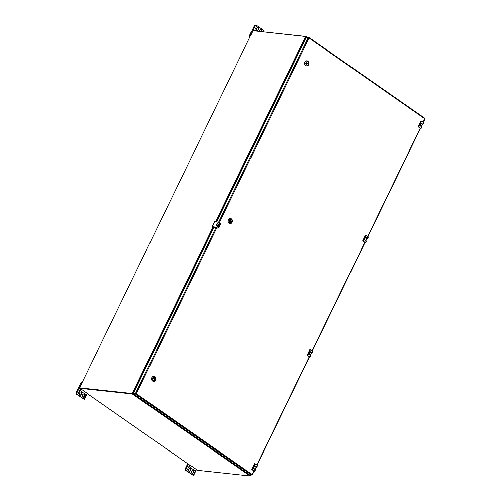 <?xml version="1.0" encoding="UTF-8"?>
<svg xmlns="http://www.w3.org/2000/svg" width="501" height="501" viewBox="0 0 501 501"><rect width="100%" height="100%" fill="white"/><g stroke="black" fill="none" stroke-linecap="round" stroke-linejoin="round"><path stroke-width="0.75" d="M308.629 37.688L308.791 37.35L309.017 38.007L306.28 37.293L216.639 221.899M133.423 393.285L136.31 393.68L135.571 394.087L136.059 393.654L133.423 393.285L213.908 227.529M251.608 475.054L135.571 394.087L133.535 393.867L249.573 474.835L251.947 474.785M306.656 37.337L308.791 37.35L309.017 38.007L424.804 118.8L424.829 118.317L423.163 122.181M215.856 227.93L135.458 393.504L136.31 393.68L252.097 474.472L251.89 474.867M133.535 393.867L133.717 393.492L135.752 393.711M421.122 123.021L422.763 124.167L423.57 122.501L420.984 120.854L418.147 126.722L420.408 128.481M366.337 241.15L364.409 239.635L365.542 237.311L367.283 238.42L368.091 236.754L365.505 235.107L362.668 240.975L364.928 242.734M310.858 355.403L308.929 353.894L310.063 351.564L311.804 352.673L312.611 351.013L310.025 349.366L307.188 355.228L309.449 356.988M254.564 463.6L251.69 469.424L253.969 471.247M306.549 65.869A2.561 2.073 -83.8 0 1 306.524 65.869A2.561 2.073 -83.8 0 1 305.028 62.093A2.561 2.073 -83.8 0 1 307.069 60.778A2.561 2.073 -83.8 0 1 307.094 60.784L307.119 60.784A2.561 2.073 96.2 0 0 305.078 62.093A2.561 2.073 96.2 0 0 306.574 65.875L306.524 65.869M308.503 64.228A1.766 1.428 96.2 0 0 308.56 62.519A1.766 1.428 96.2 0 0 307.47 61.617A1.766 1.428 96.2 0 0 305.854 63.226A1.766 1.428 96.2 0 0 307.088 65.136A1.766 1.428 96.2 0 0 308.503 64.228M306.117 62.331L306.224 62.374A1.678 1.359 -83.8 0 1 307.99 61.911A1.678 1.359 -83.8 0 1 308.522 63.978L308.328 64.379A1.678 1.359 -83.8 0 1 306.568 64.842A1.678 1.359 -83.8 0 1 306.03 62.775L305.923 62.725M308.34 64.416A1.76 1.428 -83.8 0 1 307.038 65.124A1.76 1.428 -83.8 0 1 306.931 65.105M307.313 61.61A1.76 1.428 -83.8 0 1 307.42 61.617A1.76 1.428 -83.8 0 1 308.535 64.015M308.215 63.765L308.021 64.159L306.343 62.988L306.531 62.594L308.215 63.765L306.455 62.75M306.224 62.374L306.03 62.775M308.522 63.978L308.328 64.379M306.556 60.803A2.53 2.048 96.2 0 0 304.94 62.093A2.53 2.048 96.2 0 0 306.023 65.737M229.959 223.596A2.561 2.073 -83.8 0 1 229.934 223.59A2.561 2.073 -83.8 0 1 228.437 219.814A2.561 2.073 -83.8 0 1 230.485 218.505A2.561 2.073 -83.8 0 1 230.51 218.505A2.561 2.073 96.2 0 0 228.487 219.82A2.561 2.073 96.2 0 0 229.984 223.596L229.934 223.59M231.913 221.956A1.766 1.428 96.2 0 0 231.976 220.24A1.766 1.428 96.2 0 0 230.88 219.344A1.766 1.428 96.2 0 0 229.27 220.947A1.766 1.428 96.2 0 0 230.504 222.857A1.766 1.428 96.2 0 0 231.913 221.956M229.527 220.052L229.64 220.102A1.678 1.359 -83.8 0 1 231.406 219.632A1.678 1.359 -83.8 0 1 231.938 221.705L231.744 222.1A1.678 1.359 -83.8 0 1 229.978 222.563A1.678 1.359 -83.8 0 1 229.445 220.496L229.339 220.453M231.756 222.137A1.76 1.428 -83.8 0 1 230.454 222.845A1.76 1.428 -83.8 0 1 230.347 222.832M230.723 219.338A1.76 1.428 -83.8 0 1 230.829 219.344A1.76 1.428 -83.8 0 1 231.944 221.743M231.631 221.486L231.437 221.887L229.752 220.709L229.946 220.315L231.631 221.486L229.871 220.478M229.64 220.102L229.445 220.496M231.938 221.705L231.744 222.1M229.972 218.53A2.53 2.048 96.2 0 0 228.356 219.814A2.53 2.048 96.2 0 0 229.439 223.459M153.375 381.317A2.561 2.073 -83.8 0 1 153.35 381.317A2.561 2.073 -83.8 0 1 151.853 377.535A2.561 2.073 -83.8 0 1 153.895 376.226A2.561 2.073 -83.8 0 1 153.92 376.232A2.561 2.073 96.2 0 0 151.903 377.541A2.561 2.073 96.2 0 0 153.4 381.324L153.35 381.317M155.329 379.677A1.766 1.428 96.2 0 0 155.391 377.967A1.766 1.428 96.2 0 0 154.295 377.065A1.766 1.428 96.2 0 0 152.686 378.668A1.766 1.428 96.2 0 0 153.913 380.585A1.766 1.428 96.2 0 0 155.329 379.677M152.943 377.773L153.049 377.823A1.678 1.359 -83.8 0 1 154.815 377.359A1.678 1.359 -83.8 0 1 155.354 379.426L155.16 379.827A1.678 1.359 -83.8 0 1 153.394 380.29A1.678 1.359 -83.8 0 1 152.861 378.217L152.749 378.174M155.166 379.858A1.76 1.428 -83.8 0 1 153.863 380.572A1.76 1.428 -83.8 0 1 153.763 380.553M154.139 377.059A1.76 1.428 -83.8 0 1 154.245 377.065A1.76 1.428 -83.8 0 1 155.36 379.464M155.041 379.213L154.853 379.608L153.168 378.437L153.362 378.036L155.041 379.213L153.281 378.199M153.049 377.823L152.861 378.217M155.354 379.426L155.16 379.827M153.381 376.251A2.53 2.048 96.2 0 0 151.772 377.541A2.53 2.048 96.2 0 0 152.849 381.186M217.885 226.54A1.24 0.664 -55.1 0 0 217.891 226.54A1.24 0.664 -55.1 0 0 219.056 225.688A1.24 0.664 -55.1 0 0 219.125 224.442A1.24 0.664 -55.1 0 0 218.943 224.373M219.576 222.97L220.246 223.039A1.065 0.57 124.9 0 1 220.402 223.095A1.065 0.57 124.9 0 1 220.415 224.041L218.912 227.141A1.065 0.57 124.9 0 1 217.835 228.005L214.096 227.604A1.065 0.57 124.9 0 1 213.933 227.548A1.065 0.57 124.9 0 1 213.802 226.959M219.169 223.903L219.469 223.283M219.225 224.542A1.24 0.664 -55.1 0 0 218.831 224.592M220.503 223.202A1.065 0.57 124.9 0 1 220.634 223.258A1.065 0.57 124.9 0 1 220.647 224.197L219.137 227.304A1.065 0.57 124.9 0 1 218.067 228.168L214.322 227.767A1.065 0.57 124.9 0 1 214.165 227.704A1.065 0.57 124.9 0 1 214.071 227.598L214.322 227.767M219.57 223.477L219.3 223.866M250.087 474.885L250.112 475.737M306.305 37.299L305.66 36.429L252.924 30.743L79.534 387.818L132.452 393.661L79.571 387.962M250.469 474.929L250.131 475.706M133.554 393.379L132.947 393.611L250.237 475.449L249.961 475.919L132.308 393.955L132.27 393.504L133.617 393.423M132.947 393.611L132.364 393.955M250.237 475.449L250.143 474.892M196.279 469.675L197.137 470.27L249.817 475.95M132.308 393.955L79.628 388.281L80.955 389.202M87.149 393.529L190.086 465.354M132.746 393.592L132.464 393.936M305.879 36.554L253.218 30.774M305.911 36.579L306.261 37.337M79.534 387.818L132.27 393.504M132.752 393.617L132.383 393.523M76.127 393.974L84.412 399.435L77.686 394.581L76.127 393.974L75.958 392.978L80.799 383.002L82.076 382.157L76.327 393.999M82.665 394.738A1.296 1.046 -83.8 0 1 84.456 395.984L84.162 396.598A1.296 1.046 -83.8 0 1 82.364 395.345L82.665 394.738M81.506 393.93L81.212 394.537A1.296 1.046 -83.8 0 1 79.415 393.291L79.715 392.678A1.296 1.046 -83.8 0 1 81.506 393.93L80.843 394.5A1.296 1.046 -83.8 0 1 79.991 395.164M79.966 390.511L85.903 394.656A1.672 0.902 124.9 0 0 87.243 393.341L81.306 389.196A1.672 0.902 124.9 0 1 79.966 390.511L80.636 389.12L80.899 389.302M83.517 394.074A1.296 1.046 -83.8 0 1 84.093 395.947L83.792 396.56A1.296 1.046 -83.8 0 1 82.941 397.224M80.567 392.014A1.296 1.046 -83.8 0 1 81.143 393.892M80.229 389.972A1.108 0.595 124.9 0 0 80.974 389.158L81.306 389.196M185.264 470.126L193.549 475.587L186.823 470.727L185.264 470.126L185.088 469.124L187.725 463.701M191.795 470.884A1.296 1.046 -83.8 0 1 193.593 472.136L193.292 472.744A1.296 1.046 -83.8 0 1 191.501 471.497L191.795 470.884M190.643 470.076L190.342 470.69A1.296 1.046 -83.8 0 1 188.551 469.437L188.846 468.823A1.296 1.046 -83.8 0 1 190.643 470.076L189.979 470.652A1.296 1.046 -83.8 0 1 189.127 471.309M189.102 466.656L195.039 470.802A1.672 0.902 124.9 0 0 196.379 469.487L190.443 465.341A1.672 0.902 124.9 0 1 189.102 466.656L189.773 465.272L190.029 465.454M192.647 470.22A1.296 1.046 -83.8 0 1 193.223 472.099L192.929 472.706A1.296 1.046 -83.8 0 1 192.077 473.37M189.697 468.166A1.296 1.046 -83.8 0 1 190.274 470.038M189.359 466.118A1.108 0.595 124.9 0 0 190.111 465.31L190.443 465.341M249.911 36.942L249.517 36.886L249.348 35.89L254.195 25.914L255.266 25.05L256.825 25.651L263.219 30.11L263.557 30.511L263 31.657M258.24 29.954A1.296 1.046 -83.8 0 1 256.449 28.707L256.744 28.094A1.296 1.046 -83.8 0 1 258.541 29.346L257.877 29.916A1.296 1.046 -83.8 0 1 257.026 30.58M259.255 31.25A1.296 1.046 -83.8 0 1 259.399 30.761L259.693 30.154A1.296 1.046 -83.8 0 1 261.491 31.4L261.447 31.488M256.287 30.93L255.003 30.035L254.652 30.755M257.595 27.43A1.296 1.046 -83.8 0 1 258.172 29.302L258.541 29.346M257.877 29.916L258.172 29.302M261.084 31.45L261.491 31.4M260.545 29.49A1.296 1.046 -83.8 0 1 261.121 31.363M249.517 36.886L249.83 37.105M255.216 30.818A1.672 0.902 -55.1 0 0 255.003 30.035M216.639 227.128A1.065 0.57 -55.1 0 0 217.716 226.264L219.225 223.158A1.065 0.57 -55.1 0 0 219.213 222.219A1.065 0.57 -55.1 0 0 219.05 222.162L214.622 221.705L212.211 226.677L216.87 227.285L212.512 226.821L213.808 227.73M217.716 226.264L217.948 226.421A1.065 0.57 124.9 0 1 216.87 227.285M217.922 222.688L218.33 222.425L217.922 222.688M216.495 224.498A1.24 0.664 -55.1 0 0 216.513 225.594A1.24 0.664 -55.1 0 0 216.695 225.657A1.24 0.664 -55.1 0 0 217.866 224.811A1.24 0.664 -55.1 0 0 217.929 223.559A1.24 0.664 -55.1 0 0 216.495 224.498M218.38 222.601L218.104 222.989M217.948 226.421L219.451 223.321A1.065 0.57 124.9 0 0 219.438 222.375L219.213 222.219M218.029 223.665A1.24 0.664 -55.1 0 0 216.908 224.354A1.24 0.664 -55.1 0 0 216.645 225.65M213.77 227.817L212.211 226.677M218.674 222.118L308.315 37.512M420.245 128.181L367.684 236.434M364.766 242.44L312.204 350.687M309.286 356.693L256.725 464.947M253.807 470.953L252.097 474.472M136.31 393.68L216.745 228.024M219.476 222.406L309.017 38.007M308.992 37.487L424.829 118.317M423.833 122.745L420.946 120.854L418.128 126.659L420.433 128.425M418.172 126.722L420.79 128.701M420.99 120.829L421.554 121.098L418.736 126.903L421.028 128.644L421.836 126.985L419.888 125.382L421.022 123.052L419.894 125.4L421.554 126.609L420.702 128.344M421.648 127.022L419.919 125.469M418.135 126.659L418.692 126.941M420.953 120.86L418.135 126.703M419.913 125.501L421.059 123.052L422.838 124.561M421.554 121.06L423.664 122.877M422.712 124.198L422.963 124.542M368.354 237.004L365.479 235.107L362.649 240.918L364.953 242.678M362.693 240.975L365.342 242.96M365.223 242.603L365.467 242.941M366.168 241.282L365.267 242.565L363.212 241.2M366.068 240.862L364.415 239.653L366.356 241.238L365.329 242.966M365.511 235.082L366.074 235.351L363.256 241.163L362.655 240.956M362.649 240.918L365.473 235.113M365.642 237.274L367.233 238.457L367.327 238.814L366.876 238.764M366.074 235.313L368.185 237.13M366.87 238.77L367.358 238.814M367.233 238.457L367.483 238.795M364.421 239.647L365.555 237.324L364.409 239.635M309.361 357.163L309.862 357.219M307.213 355.234L309.987 357.2M310.589 349.566L312.605 350.976L310.601 349.573L307.777 355.416L310.069 357.157L310.877 355.491L310.595 355.159L309.743 356.856M310.689 355.535L308.948 353.969L310.075 351.583L308.942 353.906L310.595 355.121M310.063 349.341L307.169 355.171L307.733 355.453M307.176 355.215L309.468 356.818M307.169 355.171L309.994 349.372M310.163 351.527L311.754 352.71L311.847 353.067L311.397 353.017L312.004 353.055M311.754 352.71L312.085 353.011L312.705 351.389M254.608 465.817L253.456 468.166L254.583 465.817L256.324 466.932L257.132 465.266L255.115 463.863L252.297 469.675L254.508 471.454M254.37 471.472L253.882 471.422L254.589 471.41L255.397 469.75L253.45 468.147L255.115 469.374L254.351 471.472M255.122 463.832L257.126 465.229L254.546 463.619L251.727 469.431L254.264 471.115M255.209 469.788L253.481 468.235M251.709 469.487L252.254 469.706M251.702 469.481L253.994 471.084M254.521 463.619L251.69 469.424M254.683 465.786L256.274 466.97L256.368 467.327L255.917 467.276L256.525 467.308M257.395 465.517L257.132 465.235L257.226 465.642M256.274 466.97L256.606 467.264L257.414 465.604L257.126 465.229M254.583 465.817L253.462 468.166M306.017 62.5A1.822 1.472 96.2 0 0 307.238 65.193A1.822 1.472 96.2 0 0 308.578 62.437A1.822 1.472 96.2 0 0 306.017 62.5M229.433 220.221A1.822 1.472 96.2 0 0 230.654 222.914A1.822 1.472 96.2 0 0 231.988 220.164A1.822 1.472 96.2 0 0 229.433 220.221M152.849 377.948A1.822 1.472 96.2 0 0 154.064 380.641A1.822 1.472 96.2 0 0 155.404 377.886A1.822 1.472 96.2 0 0 152.849 377.948M306.712 37.224L306.18 36.855M306.136 36.391L307.27 37.18M305.604 36.423L215.593 221.786M212.944 227.241L132.22 393.492M306.205 36.849L216.363 221.868M213.545 227.661L132.953 393.642M422.374 124.279L420.921 123.302L422.399 124.411A1.365 0.326 25.9 0 0 420.903 123.346M366.895 238.532L365.442 237.555L366.92 238.67A1.365 0.326 25.9 0 0 365.423 237.599M311.415 352.792L309.962 351.808L311.44 352.923A1.365 0.326 25.9 0 0 309.944 351.852M255.936 467.045L254.483 466.068L255.961 467.183A1.365 0.326 25.9 0 0 254.464 466.112M86.304 394.456L84.08 399.04M80.461 388.864L77.686 394.581M80.843 394.5L81.212 394.537M83.792 396.56L84.162 396.598M84.093 395.947L84.456 395.984M195.44 470.602L193.211 475.186M189.597 465.009L186.823 470.727M188.37 464.158L185.458 470.145M189.979 470.652L190.342 470.69M192.929 472.706L193.292 472.744M193.223 472.099L193.593 472.136M249.717 36.911L255.466 25.069M254.364 30.724L256.825 25.651M262.499 31.601L263.219 30.11M212.286 226.659L214.697 221.692M423.389 122.338L425.042 118.925M367.909 236.591L420.471 128.344M312.43 350.85L364.991 242.597M256.95 465.103L309.512 356.856M252.241 474.798L254.032 471.109M424.898 118.33L308.904 37.393M423.564 122.463L423.852 122.839L422.819 124.561M368.085 236.716L368.373 237.092L367.339 238.82M309.361 357.169L309.85 357.219M306.574 65.875C309.336 66.232 310.119 61.347 307.119 60.784M229.984 223.596C232.752 223.953 233.529 219.069 230.535 218.511L230.485 218.505M153.4 381.324C156.168 381.681 156.945 376.796 153.945 376.232L153.895 376.226M250.325 475.762L250.713 474.954M307.313 37.187L306.067 36.316M421.391 126.496L422.399 124.411M365.912 240.749L366.92 238.67M310.432 355.002L311.44 352.923M254.953 469.262L255.961 467.183M84.412 399.435L87.249 393.598M193.549 475.587L196.386 469.744"/></g></svg>
